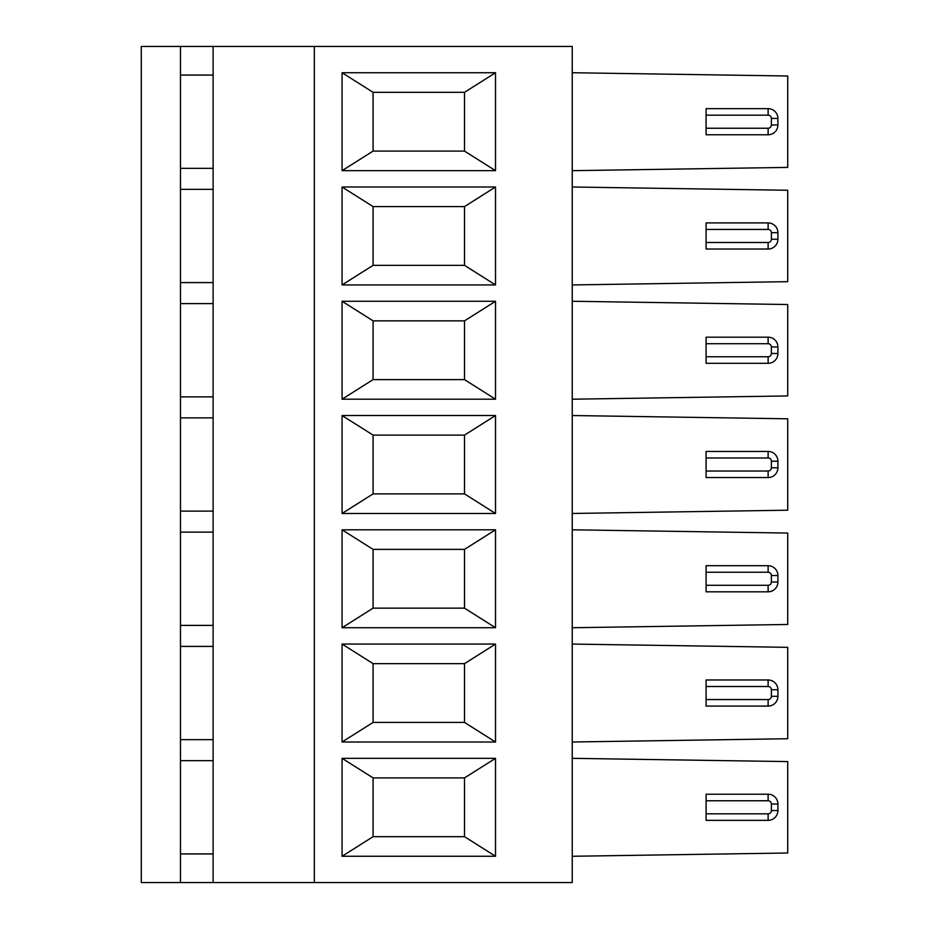 <?xml version="1.0" encoding="UTF-8"?>
<svg xmlns="http://www.w3.org/2000/svg" width="929" height="929" viewBox="0 0 929 929"><rect width="100%" height="100%" fill="white"/><g stroke="black" fill="none" stroke-linecap="round" stroke-linejoin="round"><path stroke-width="1.39" d="M314.327 882.55L314.327 46.45L213.113 46.45L213.113 882.55L572.241 882.55L572.241 46.45L314.327 46.45M373.086 722.414L342.069 742.004L342.069 644.064L373.086 663.654L373.086 722.414L464.5 722.414L464.5 663.654L373.086 663.654M342.069 644.064L495.517 644.064L495.517 742.004L464.5 722.414M180.47 46.45L180.47 882.55L141.289 882.55L141.289 46.45L213.113 46.45M495.517 742.004L342.069 742.004M342.069 758.331L495.517 758.331L495.517 856.271L342.069 856.271L342.069 758.331L373.086 777.91L373.086 836.681L342.069 856.271M342.069 529.797L495.517 529.797L495.517 627.737L342.069 627.737L342.069 529.797L373.086 549.387L373.086 608.147L342.069 627.737M342.069 415.53L495.517 415.53L495.517 513.47L342.069 513.47L342.069 415.53L373.086 435.12L373.086 493.88L342.069 513.47M342.069 186.996L495.517 186.996L495.517 284.936L342.069 284.936L342.069 186.996L373.086 206.586L373.086 265.346L342.069 284.936M342.069 72.729L495.517 72.729L495.517 170.669L342.069 170.669L342.069 72.729L373.086 92.319L373.086 151.09L464.5 151.09L464.5 92.319L373.086 92.319M342.069 301.263L495.517 301.263L495.517 399.203L342.069 399.203L342.069 301.263L373.086 320.853L373.086 379.613L464.5 379.613L464.5 320.853L373.086 320.853M213.113 882.55L180.47 882.55M180.47 646.398L213.113 646.398M180.47 739.658L213.113 739.658M180.47 625.391L213.113 625.391M180.47 75.075L213.113 75.075M464.5 92.319L495.517 72.729M495.517 170.669L464.5 151.09M373.086 151.09L342.069 170.669M495.517 627.737L464.5 608.147L464.5 549.387L373.086 549.387M464.5 549.387L495.517 529.797M572.241 627.737L787.711 624.474L787.711 533.06L572.241 529.797M771.384 575.504L777.91 575.504L777.91 582.03L771.384 582.03A3.263 3.263 0 0 1 768.12 585.293L768.12 591.819A9.789 9.789 0 0 0 777.91 582.03L777.91 575.504A9.789 9.789 0 0 0 768.12 565.703L768.12 572.241A3.263 3.263 0 0 1 771.384 575.504L771.384 582.03M768.12 591.819L706.086 591.819L706.086 585.293L768.12 585.293M768.12 565.703L706.086 565.703L706.086 585.293M373.086 608.147L464.5 608.147M373.086 493.88L464.5 493.88L464.5 435.12L373.086 435.12M464.5 435.12L495.517 415.53M180.47 511.124L213.113 511.124M180.47 532.131L213.113 532.131M180.47 417.876L213.113 417.876M180.47 168.335L213.113 168.335M180.47 189.342L213.113 189.342M706.086 242.492L706.086 249.03L768.12 249.03A9.789 9.789 0 0 0 777.91 239.229L777.91 232.703A9.789 9.789 0 0 0 768.12 222.914L768.12 229.44A3.263 3.263 0 0 1 771.384 232.703L771.384 239.229A3.263 3.263 0 0 1 768.12 242.492L706.086 242.492L706.086 222.914L768.12 222.914M771.384 118.436L777.91 118.436L777.91 124.962L771.384 124.962L771.384 118.436A3.263 3.263 0 0 0 768.12 115.173L768.12 108.647A9.789 9.789 0 0 1 777.91 118.436L777.91 124.962A9.789 9.789 0 0 1 768.12 134.763L768.12 128.237A3.263 3.263 0 0 0 771.384 124.962M572.241 399.203L787.711 395.94L787.711 304.526L572.241 301.263M572.241 72.729L787.711 75.992L787.711 167.406L572.241 170.669M768.12 134.763L706.086 134.763L706.086 128.237L768.12 128.237M768.12 108.647L706.086 108.647L706.086 128.237M464.5 320.853L495.517 301.263M495.517 284.936L464.5 265.346L464.5 206.586L495.517 186.996M464.5 206.586L373.086 206.586M373.086 265.346L464.5 265.346M572.241 284.936L787.711 281.673L787.711 190.259L572.241 186.996M771.384 232.703L777.91 232.703L777.91 239.229L771.384 239.229M706.086 471.026L706.086 477.564L768.12 477.564A9.789 9.789 0 0 0 777.91 467.763L777.91 461.237A9.789 9.789 0 0 0 768.12 451.436L768.12 457.974A3.263 3.263 0 0 1 771.384 461.237L771.384 467.763A3.263 3.263 0 0 1 768.12 471.026L706.086 471.026L706.086 451.436L768.12 451.436M180.47 282.602L213.113 282.602M180.47 303.609L213.113 303.609M180.47 396.869L213.113 396.869M180.47 760.665L213.113 760.665M180.47 853.925L213.113 853.925M572.241 856.271L787.711 853.008L787.711 761.594L572.241 758.331M495.517 856.271L464.5 836.681L464.5 777.91L495.517 758.331M464.5 777.91L373.086 777.91M373.086 836.681L464.5 836.681M706.086 800.763L706.086 794.237L768.12 794.237L768.12 800.763L706.086 800.763L706.086 813.827L768.12 813.827A3.263 3.263 0 0 0 771.384 810.564L771.384 804.038A3.263 3.263 0 0 0 768.12 800.763M706.086 813.827L706.086 820.353L768.12 820.353A9.789 9.789 0 0 0 777.91 810.564L777.91 804.038A9.789 9.789 0 0 0 768.12 794.237M572.241 742.004L787.711 738.741L787.711 647.327L572.241 644.064M768.12 679.97A9.789 9.789 0 0 1 777.91 689.771L777.91 696.297L771.384 696.297A3.263 3.263 0 0 1 768.12 699.56L706.086 699.56L706.086 679.97L768.12 679.97L768.12 686.508A3.263 3.263 0 0 1 771.384 689.771L771.384 696.297M777.91 696.297A9.789 9.789 0 0 1 768.12 706.086L706.086 706.086L706.086 699.56M464.5 663.654L495.517 644.064M706.086 356.759L706.086 363.297L768.12 363.297A9.789 9.789 0 0 0 777.91 353.496L777.91 346.97A9.789 9.789 0 0 0 768.12 337.181L768.12 343.707A3.263 3.263 0 0 1 771.384 346.97L771.384 353.496A3.263 3.263 0 0 1 768.12 356.759L706.086 356.759L706.086 337.181L768.12 337.181M771.384 346.97L777.91 346.97L777.91 353.496L771.384 353.496M572.241 513.47L787.711 510.207L787.711 418.793L572.241 415.53M373.086 379.613L342.069 399.203M495.517 399.203L464.5 379.613M495.517 513.47L464.5 493.88M706.086 572.241L768.12 572.241M706.086 115.173L768.12 115.173M706.086 229.44L768.12 229.44M768.12 249.03L768.12 242.492M777.91 461.237L771.384 461.237M777.91 804.038L771.384 804.038M777.91 810.564L771.384 810.564M768.12 820.353L768.12 813.827M777.91 689.771L771.384 689.771M706.086 686.508L768.12 686.508M768.12 706.086L768.12 699.56M706.086 343.707L768.12 343.707M768.12 363.297L768.12 356.759M706.086 457.974L768.12 457.974M768.12 477.564L768.12 471.026M777.91 467.763L771.384 467.763"/></g></svg>
